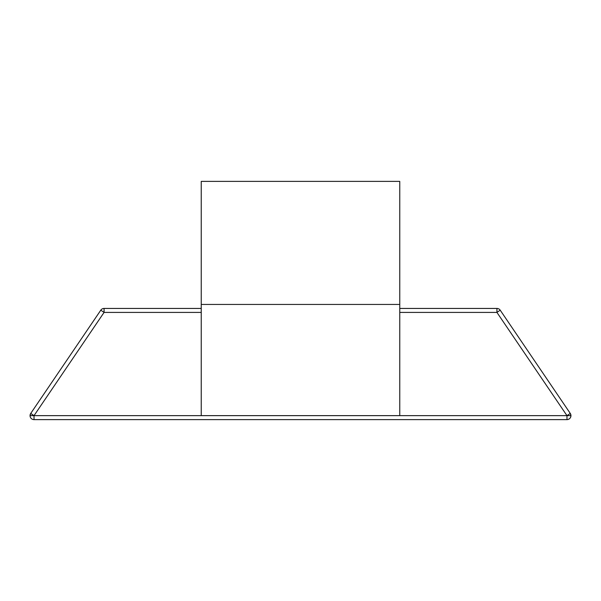 <?xml version="1.0" encoding="UTF-8"?>
<svg xmlns="http://www.w3.org/2000/svg" width="601" height="601" viewBox="0 0 601 601"><rect width="100%" height="100%" fill="white"/><g stroke="black" fill="none" stroke-linecap="round" stroke-linejoin="round"><path stroke-width="0.9" d="M31.695 414.074L30.734 413.42L30.05 415.644L34.024 415.644L31.695 414.074M500.212 310.184L496.929 312.415L399.763 312.415L496.929 312.415L566.976 415.644L570.266 413.42L500.212 310.184A3.974 3.974 0 0 0 496.929 308.441A3.974 3.974 0 0 1 500.212 310.184L570.266 413.42A3.974 3.974 0 0 1 570.95 415.644L570.266 413.42L566.976 415.644L570.95 415.644A3.974 3.974 0 0 1 566.976 419.618L34.024 419.618L566.976 419.618C569.387 419.385 570.717 418.063 570.95 415.644L34.024 415.644L104.071 312.415L201.237 312.415L104.071 312.415L104.071 308.441L104.071 312.415L100.788 310.184A3.974 3.974 0 0 1 104.071 308.441A3.974 3.974 0 0 0 100.788 310.184L101.749 310.837L100.788 310.184L30.734 413.42L100.788 310.184M201.237 308.441L104.071 308.441L201.237 308.441M498.184 311.558L496.929 312.415L496.929 308.441L399.763 308.441L496.929 308.441L496.929 312.415L566.976 415.644L566.976 419.618L566.976 415.644L34.024 415.644L34.024 419.618A3.974 3.974 0 0 1 30.734 413.42L31.042 413.623M102.816 311.558L104.071 312.407L34.024 415.644L30.05 415.644A3.974 3.974 0 0 0 34.024 419.618L34.024 415.644L30.734 413.42M399.763 181.389L399.763 415.614L399.763 304.437L201.237 304.437L201.237 415.614L399.763 415.614L201.237 415.614L201.237 304.437L399.763 304.437L399.763 181.382L201.237 181.382L201.237 304.437L201.237 181.389"/></g></svg>
